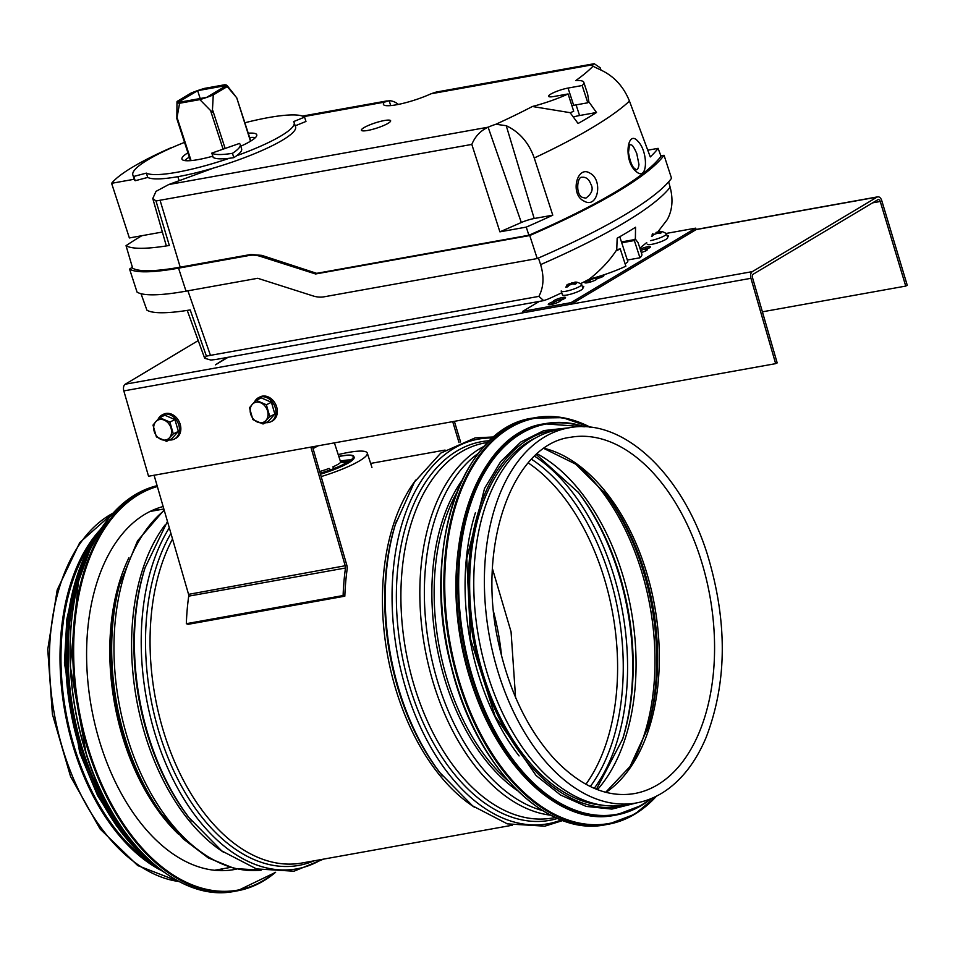 <?xml version="1.0" encoding="UTF-8"?>
<svg xmlns="http://www.w3.org/2000/svg" width="955" height="955" viewBox="0 0 955 955"><rect width="100%" height="100%" fill="white"/><g stroke="black" fill="none" stroke-linecap="round" stroke-linejoin="round"><path stroke-width="1.43" d="M91.632 542.524A189.03 114.027 79.8 0 0 148.896 861.482M568.762 427.864L558.15 429.762A190.57 114.958 79.8 0 0 488.984 678.79A190.57 114.958 79.8 0 0 625.501 804.91L636.114 803C648.17 800.803 659.356 795.742 669.67 787.803C684.866 775.949 697.019 759.141 706.139 737.403C727.268 682.312 727.638 621.192 707.261 554.043C681.894 473.131 622.159 417.06 568.762 427.864A190.57 114.958 79.8 0 0 489.294 635.743A190.57 114.958 79.8 0 0 636.114 803M99.535 530.431A190.57 114.958 79.8 0 0 75.23 753.077A190.57 114.958 79.8 0 0 160.512 870.065M154.352 509.528A185.043 111.616 -100.2 0 1 158.996 509.863M223.422 868.668A185.043 111.616 -100.2 0 1 219.173 870.602M236.768 869.026A185.043 111.616 -100.2 0 1 233.939 869.599A185.043 111.616 -100.2 0 1 101.373 747.132A185.043 111.616 -100.2 0 1 163.15 506.532M456.49 568.822A189.03 114.027 79.8 0 0 481.821 709.899M475.411 512.692A189.03 114.027 79.8 0 0 519.078 755.942M536.018 437.724A189.03 114.027 79.8 0 0 474.528 638.394A189.03 114.027 79.8 0 0 601.984 805.149M310.864 447.095L345.34 566.208A2.769 1.671 -100.2 0 1 345.483 567.998A193.34 116.629 79.8 0 0 343.108 595.538L186.332 623.687A193.34 116.629 -100.2 0 1 188.708 596.147A2.769 1.671 79.8 0 0 188.565 594.356L154.089 475.244M312.536 446.797L346.88 565.444A5.527 3.331 79.8 0 1 347.166 569.037A190.57 114.958 -100.2 0 0 344.827 596.183L343.108 595.538M344.827 596.183L188.04 624.331L186.332 623.687M460.585 441.974L454.377 421.334M452.706 421.632L459.021 442.607M315.771 446.224L312.631 447.143M313.049 448.564L318.218 445.782M319.818 445.496L323.673 444.803M338.798 456.371A32.267 5.718 162 0 1 353.851 456.466L354.126 457.338A32.267 5.718 162 0 1 320.462 474.205M338.213 454.604A46.091 8.165 162 0 1 367.281 453.064A46.091 8.165 162 0 1 321.155 476.581M330.585 469.812L329.105 468.416A18.73 3.319 162 0 1 319.686 471.495M342.678 462.471A26.728 4.739 162 0 1 343.824 462.351M345.985 463.127L340.828 462.113A18.73 3.319 162 0 1 338.034 464.297A18.73 3.319 162 0 1 332.806 466.911L334.369 468.392M334.023 468.523L332.806 466.911M353.851 456.466A32.267 5.718 162 0 1 348.491 461.898A32.267 5.718 162 0 1 320.212 473.334M340.362 461.205A18.431 3.259 162 0 1 341.042 461.814L341.15 461.217A18.73 3.319 162 0 0 340.135 460.501L348.265 461.695A26.883 4.763 162 0 1 348.432 461.719M346.462 462.865L341.042 461.814M342.081 460.776A31.646 5.599 162 0 1 351.058 459.916M347.274 462.411L341.15 461.217M338.834 456.502A31.646 5.599 162 0 1 353.266 456.657A31.646 5.599 162 0 1 348.014 461.981A31.646 5.599 162 0 1 320.188 473.226M250.497 141.209L236.709 97.756L227.218 86.595A26.418 4.679 -18 0 0 227.135 85.568A26.418 4.679 -18 0 0 224.735 84.756L204.442 88.397A26.418 4.679 -18 0 0 191.036 93.089L177.093 101.421A26.418 4.679 -18 0 0 176.985 101.863A26.418 4.679 -18 0 0 179.576 103.259L176.842 118.695L176.985 101.863M213.263 94.927L212.32 112.332L199.87 99.618A26.418 4.679 -18 0 0 213.263 94.927L227.218 86.595M190.463 160.643L176.842 118.695M206.674 97.35L177.737 102.555L197.637 90.665L226.574 85.461L206.674 97.35M200.18 98.52L197.637 90.665M179.576 103.259L199.87 99.618M752.48 277.559A2.769 1.671 -100.2 0 1 753.173 274.216L877.884 199.691A2.769 1.671 -100.2 0 1 878.242 199.559A2.769 1.671 -100.2 0 1 880.247 201.481L905.734 286.082L907.25 285.282L881.775 200.681A5.527 3.331 79.8 0 0 877.752 196.837A5.527 3.331 79.8 0 0 877.048 197.1L752.337 271.626A5.527 3.331 79.8 0 0 750.94 278.311L775.651 363.652L777.179 362.9L752.48 277.559M228.09 357.289L215.472 364.822L226.884 357.504M775.651 363.652L148.538 476.247L123.828 390.905A5.527 3.331 -100.2 0 1 125.224 384.22L198.234 340.589M762.4 311.819L905.734 286.082M169.322 439.969A13.513 10.624 -116.2 0 0 174.18 439.145L175.577 438.452A13.513 10.624 -116.2 0 0 180.22 424.426A13.513 10.624 -116.2 0 0 163.639 414.195L162.243 414.888A13.513 10.624 -116.2 0 0 158.029 419.364M174.18 439.145A13.513 10.624 -116.2 0 0 178.824 425.106A13.513 10.624 -116.2 0 0 162.243 414.888M159.736 417.693L164.785 415.198L174.944 419.591L178.358 431.409L171.625 438.834L166.576 441.317L169.405 437.868A10.756 8.452 -116.2 0 0 171.064 428.246A10.756 8.452 -116.2 0 0 164.272 420.14A10.756 8.452 -116.2 0 0 155.832 421.656A10.756 8.452 -116.2 0 0 154.173 431.278A10.756 8.452 -116.2 0 0 160.965 439.384A10.756 8.452 -116.2 0 0 169.405 437.868L173.309 433.892L169.883 422.074L159.736 417.693L155.832 421.656L153.003 425.106L156.417 436.924L166.576 441.317M169.883 422.074L174.944 419.591M173.309 433.892L178.358 431.409M265.8 422.647A13.513 10.624 -116.2 0 0 270.659 421.824L272.056 421.131A13.513 10.624 -116.2 0 0 275.625 404.311A13.513 10.624 -116.2 0 0 260.118 396.874L258.721 397.567A13.513 10.624 -116.2 0 0 254.507 402.031M270.659 421.824A13.513 10.624 -116.2 0 0 274.216 405.004A13.513 10.624 -116.2 0 0 258.721 397.567M256.215 400.36L261.264 397.877L271.423 402.27L274.837 414.088L268.104 421.513L263.055 423.996L265.884 420.546A10.756 8.452 -116.2 0 0 267.543 410.925A10.756 8.452 -116.2 0 0 260.751 402.819A10.756 8.452 -116.2 0 0 252.311 404.335A10.756 8.452 -116.2 0 0 250.652 413.957A10.756 8.452 -116.2 0 0 257.444 422.062A10.756 8.452 -116.2 0 0 265.884 420.546L269.788 416.571L266.361 404.753L256.215 400.36L252.311 404.335L249.482 407.785L252.896 419.603L263.055 423.996M266.361 404.753L271.423 402.27M269.788 416.571L274.837 414.088M522.731 311.33L570.971 302.663L571.436 304.108L523.197 312.763L522.731 311.33L539.348 301.398M571.436 304.108L696.147 229.582L695.682 228.15L666.136 233.45M619.771 236.733L627.781 261.419A10.756 1.91 162 0 1 625.059 263.747M601.805 275.529A6.458 1.146 162 0 1 601.901 275.577A4.608 0.812 162 0 1 603.87 275.625A4.608 0.812 162 0 1 601.602 277.141A4.608 0.812 162 0 1 596.935 278.55L597.03 278.848M601.901 275.577L602.307 276.831M602.116 276.914A6.458 1.146 -18 0 0 595.275 278.287L595.061 277.619M590.309 281.259L589.844 279.827L590.309 281.259A6.458 1.146 -18 0 0 586.525 282.895M596.935 278.55A6.458 1.146 162 0 1 597.03 278.681A6.458 1.146 162 0 1 591.252 281.761A6.458 1.146 162 0 1 584.758 282.668A6.458 1.146 162 0 1 589.844 279.827A4.608 0.812 162 0 1 587.97 279.887M595.275 278.287A4.608 0.812 -18 0 0 589.904 280.018M582.275 286.357A6.458 1.146 162 0 1 583.768 286.607A6.458 1.146 162 0 1 582.705 287.694M560.549 300.646L560.454 300.348A6.458 1.146 162 0 1 560.549 300.479A6.458 1.146 162 0 1 554.771 303.559A6.458 1.146 162 0 1 548.277 304.466A6.458 1.146 162 0 1 553.363 301.625L553.828 303.057A6.458 1.146 -18 0 0 550.056 304.693M553.363 301.625A6.458 1.146 162 0 1 553.255 301.494A6.458 1.146 162 0 1 559.045 298.414A6.458 1.146 162 0 1 565.527 297.506A6.458 1.146 162 0 1 560.454 300.348M564.226 298.724A6.458 1.146 -18 0 0 557.744 300.479A6.458 1.146 -18 0 0 553.733 302.771M649.054 248.037A6.458 1.146 -18 0 0 640.662 250.604M640.196 249.171A6.458 1.146 162 0 1 646.619 246.963A6.458 1.146 162 0 1 650.355 246.82A6.458 1.146 162 0 1 645.282 249.661L645.687 250.914L645.282 249.661A4.608 0.812 162 0 1 647.251 249.709A4.608 0.812 162 0 1 641.259 252.442M667.103 235.67A6.458 1.146 162 0 1 668.596 235.921A6.458 1.146 162 0 1 667.533 237.007M695.682 228.15L570.971 302.663M650.474 240.612A10.756 1.91 -18 0 0 661.302 237.318A10.756 1.91 -18 0 0 666.495 233.82A10.756 1.91 -18 0 0 666.375 233.653C663.2 231.659 660.812 230.991 659.237 231.647M656.431 233.486L656.085 232.399L658.067 232.005L655.99 232.447M651.489 236.291L654.127 234.369A3.725 0.657 -18 0 0 657.147 233.307L660.072 233.498L661.397 232.698L658.484 232.519A3.725 0.657 -18 0 0 657.923 232.101L660 231.659M647.263 244.205A10.756 1.91 -18 0 0 651.68 244.349A10.756 1.91 -18 0 0 662.519 241.054A10.756 1.91 -18 0 0 667.712 237.568L666.495 233.82M657.147 233.307L654.127 234.369M561.218 290.941A10.756 1.91 -18 0 0 561.218 291.156A10.756 1.91 -18 0 0 565.635 291.299A10.756 1.91 -18 0 0 576.474 288.004A10.756 1.91 -18 0 0 581.667 284.518A10.756 1.91 -18 0 0 581.547 284.339C578.372 282.346 575.984 281.689 574.409 282.334M567.365 285.402L566.804 284.996A3.725 0.657 -18 0 0 567.365 285.402L565.73 287.18L567.652 286.834L569.299 285.056A3.725 0.657 -18 0 0 572.32 284.005L575.244 284.184L576.569 283.384L573.657 283.205A3.725 0.657 -18 0 0 573.096 282.787L575.173 282.346M571.603 284.172L571.257 283.086L573.239 282.692L568.141 284.196M561.218 291.156L562.435 294.904A10.756 1.91 -18 0 0 566.852 295.047A10.756 1.91 -18 0 0 577.691 291.741A10.756 1.91 -18 0 0 582.884 288.255L581.667 284.518M572.32 284.005L569.299 285.056M501.554 655.99A170.814 103.044 79.8 0 0 493.747 612.501M172.401 147.44L171.303 147.643A142.868 25.296 -18 0 0 111.616 183.312L129.367 237.95L162.362 232.029M111.616 183.312L134.225 179.254A90.94 16.104 -18 0 0 134.261 179.337A90.94 16.104 -18 0 0 135.192 180.734L147.75 177.427A78.656 13.931 -18 0 0 231.385 162.374A78.656 13.931 -18 0 0 295.561 126.931L294.152 122.622A78.656 13.931 -18 0 0 293.555 121.619L304.561 117.143L305.97 121.452L295.202 125.833M249.637 137.52A39.322 6.96 162 0 1 255.415 137.592M184.685 160.571A39.322 6.96 162 0 1 189.317 157.121M190.033 160.667A32.267 5.718 162 0 1 190.272 160.034M179.158 180.71L177.845 176.687M211.807 153.122A61.454 10.887 -18 0 0 232.447 153.337A61.454 10.887 -18 0 0 240.218 144.527A61.454 10.887 -18 0 0 239.442 143.453L211.807 153.122L213.216 157.432A61.454 10.887 -18 0 0 229.367 158.267A61.454 10.887 -18 0 0 233.844 157.647A61.454 10.887 -18 0 0 236.589 155.749A61.454 10.887 -18 0 0 241.615 148.837L240.218 144.527M232.447 153.337L233.844 157.647M184.53 142.367A90.94 16.104 -18 0 0 132.852 175.028A90.94 16.104 -18 0 0 133.796 176.424L146.342 173.118L147.75 177.427M133.796 176.424L135.192 180.734M236.589 155.749A78.656 13.931 -18 0 0 294.152 122.622M146.342 173.118A78.656 13.931 -18 0 0 229.367 158.267M304.561 117.143A90.94 16.104 -18 0 0 244.85 122.765M248.24 133.211A39.322 6.96 162 0 1 256.752 134.774A39.322 6.96 162 0 1 240.767 146.211M212.798 156.178A39.322 6.96 162 0 1 181.951 159.079A39.322 6.96 162 0 1 187.92 152.8M431.015 93.781L592.577 64.773L594.201 63.71L436.125 92.086L431.015 93.781A31.336 5.551 162 0 1 400.575 103.94A31.336 5.551 162 0 1 383.409 104.382A31.336 5.551 162 0 1 384.459 102.137L389.139 100.717A30.727 18.539 -100.2 0 1 397.937 104.047L398.08 104.465M594.201 63.71L600.158 67.733L601.017 70.085M589.163 279.254A44.551 7.891 -18 0 0 625.859 266.194L620.249 248.945A44.551 7.891 162 0 1 616.966 250.437L616.751 249.756C609.911 260.333 600.719 270.17 589.163 279.254A274.395 48.586 -18 0 1 580.604 283.635M616.751 249.756L617.157 238.225A302.269 53.528 -18 0 0 635.553 227.23L635.373 239.442A44.551 7.891 162 0 1 634.347 240.529L639.957 257.778A44.551 7.891 -18 0 0 641.844 254.221L638.131 242.809L635.159 238.762M538.441 258.005L540.614 264.619A303.905 53.814 -18 0 0 670.147 187.216C673.323 199.571 672.344 210.398 667.211 219.698L657.792 231.981M540.614 264.619C544.266 276.687 543.693 287.276 538.871 296.384L210.446 355.356L206.411 356.167L204.68 358.268L210.828 360.059L216.367 359.39L543.693 300.622L538.871 296.384M561.743 292.791A274.395 48.586 -18 0 1 548.122 299.046L543.693 300.622M213.645 168.02L168.737 184.542L156.011 191.37L152.776 198.521L155.987 200.98L471.818 144.42L499.907 231.85L521.335 222.503A12.296 2.173 162 0 1 534.191 218.516L552.766 215.185L534.251 157.993C528.855 142.761 519.52 132.005 506.245 125.714L495.908 124.257A272.247 48.216 -18 0 0 532.389 106.494L570.35 112.714A42.474 7.521 -18 0 0 573.692 111.21L568.082 93.948L553.96 96.491A13.06 2.316 -18 0 1 548.588 96.312A13.06 2.316 -18 0 1 554.903 92.074A13.06 2.316 -18 0 1 568.058 88.063L582.18 85.532A42.474 7.521 -18 0 0 583.803 82.309A42.474 7.521 -18 0 0 575.817 80.542A272.247 48.216 -18 0 0 592.983 66.241A15.853 2.805 162 0 1 592.231 65.728A15.853 2.805 162 0 1 592.482 64.892L592.971 66.241L600.05 69.655C613.647 75.755 623.46 86.237 629.464 101.099L650.271 156.93A303.881 53.814 162 0 0 658.102 148.347L647.765 150.198M532.389 106.494A42.474 7.521 -18 0 0 568.082 93.948M582.18 85.532L587.791 102.782A42.474 7.521 -18 0 0 588.758 101.708L596.493 112.499A300.121 53.146 162 0 1 578.085 123.493L570.517 113.227M588.925 102.221L587.647 94.139L583.803 82.309M471.818 144.42C475.136 136.386 480.568 130.644 488.112 127.194L521.335 222.503M495.908 124.257A15.853 2.805 -18 0 0 488.506 127.027M367.723 130.441A15.364 2.722 162 0 1 361.396 130.238A15.364 2.722 162 0 1 375.172 122.909A15.364 2.722 162 0 1 390.619 120.748A15.364 2.722 162 0 1 383.194 125.726A15.364 2.722 162 0 1 367.723 130.441M499.907 231.85L526.265 227.111L528.879 235.24L316.666 273.333L261.849 255.379L250.831 254.484L180.209 267.161A121.369 21.488 162 0 1 132.661 268.224L126.036 245.686A120.533 21.344 -18 0 0 169.322 245.459A8.392 1.48 162 0 1 166.158 245.292L152.776 198.521M528.879 235.24A304.179 53.862 162 0 0 661.027 156.274L658.102 148.347M141.018 293.698L146.903 310.148A120.64 21.368 -18 0 0 190.2 309.921L206.411 356.167M670.147 187.216L668.643 181.844M627.34 260.047L639.957 257.778M660.872 155.844L664.047 155.283A307.247 54.411 162 0 1 529.739 235.539L537.223 258.542L324.139 296.802A30.727 23.899 59.1 0 1 313.073 295.931L257.719 278.287L186.022 291.156A124.437 22.037 -18 0 1 137.054 292.111L129.582 269.095A268.844 47.607 162 0 1 132.363 267.221M129.582 269.095A124.437 22.037 162 0 0 178.549 268.152L249.171 255.474A30.727 23.899 59.1 0 1 260.249 256.334L315.592 273.978L529.739 235.539M316.666 273.333L315.592 273.978M537.223 258.542A307.247 54.411 -18 0 0 671.532 178.287L664.047 155.283M141.853 235.706A265.765 47.07 -18 0 0 126.036 245.686M552.766 215.185A303.881 53.814 162 0 1 526.265 227.111M635.839 171.22C623.352 160.965 627.208 129.08 637.689 141.03C648.66 151.535 647.956 182.727 635.839 171.22M584.15 201.147C569.598 194.689 576.916 164.845 589.88 173.118C603.369 179.791 598.033 209.276 584.15 201.147M596.493 112.499L579.554 115.531A17.047 3.02 -18 0 0 573.633 116.904M587.791 102.782L573.668 105.325A13.06 2.316 -18 0 0 571.902 105.683M616.787 249.565L620.249 248.945M621.454 241.937L635.373 239.442M621.729 242.785L634.347 240.529M636.376 169.799L636.531 169.787C637.868 169.202 638.68 167.412 638.943 164.439L636.758 153.528C631.697 142.271 631.625 145.852 629.834 144.468M585.869 198.151C591.957 193.614 593.604 188.935 590.811 184.088C588.925 179.098 585.976 176.83 581.953 177.284M456.526 493.055A182.524 110.1 79.8 0 0 508.203 780.927M461.719 480.843A183.42 110.649 79.8 0 0 517.335 790.573M478.395 453.315A188.768 113.872 79.8 0 0 429.225 646.535A188.768 113.872 79.8 0 0 542.536 810.58M484.424 446.152A190.57 114.958 79.8 0 0 424.748 647.335A190.57 114.958 79.8 0 0 550.677 815.188M488.065 442.344L485.283 442.845A190.57 114.958 79.8 0 0 405.815 650.737A190.57 114.958 79.8 0 0 552.635 817.993L555.428 817.492M489.748 440.709A192.373 116.044 79.8 0 0 401.327 651.537A192.373 116.044 79.8 0 0 557.577 818.435M492.732 437.987A195.441 117.895 79.8 0 0 397.101 652.301A195.441 117.895 79.8 0 0 561.313 819.963M396.564 520.702A195.441 117.895 79.8 0 0 395.955 522.6L395.955 522.6A195.441 117.895 79.8 0 0 441.15 774.29L441.15 774.29A195.441 117.895 79.8 0 0 442.368 775.866M493.938 436.936L475.124 437.891L440.768 453.1L414.458 482.06L395.275 524.761A192.373 116.044 79.8 0 0 439.754 772.5L472.594 805.865L507.332 823.867L544.839 826.171L562.817 820.512M415.747 480.102A190.57 114.958 79.8 0 0 387.348 654.056A190.57 114.958 79.8 0 0 474.492 807.25M172.533 538.978A190.57 114.958 79.8 0 0 171.781 754.963A190.57 114.958 79.8 0 0 301.792 863.034L512.405 825.216M170.933 533.427A192.373 116.044 79.8 0 0 170.993 764.788A192.373 116.044 79.8 0 0 313.968 860.849M169.31 527.805A195.441 117.895 79.8 0 0 169.25 771.473A195.441 117.895 79.8 0 0 321.716 859.452M323.554 859.118L293.997 871.211L256.489 868.907L221.751 850.893L188.911 817.54A192.373 116.044 79.8 0 1 144.432 569.801L145.112 567.64A195.441 117.895 79.8 0 0 190.296 819.33L190.296 819.33A195.441 117.895 79.8 0 0 191.525 820.906M164.905 525.143A190.57 114.958 79.8 0 0 136.493 699.084A190.57 114.958 79.8 0 0 223.637 852.29M164.272 510.436A190.57 114.958 79.8 0 0 124.747 728.45A190.57 114.958 79.8 0 0 261.204 870.16L234.655 868.561L208.274 857.912L183.288 838.956L160.75 812.669A188.684 113.812 79.8 0 1 119.721 584.162L137.544 540.876L164.141 509.958M119.721 584.162L118.766 587.743A183.217 110.517 79.8 0 0 158.602 809.649L160.75 812.669M128.925 557.696A182.274 109.956 79.8 0 0 178.585 834.276M700.111 557.063A180.984 109.168 79.8 0 0 570.457 437.295C513.193 444.099 476.008 544.995 498.594 643.264C509.23 691.587 528.115 730.468 555.237 759.941C581.368 786.777 607.762 797.986 634.43 793.569A180.984 109.168 79.8 0 0 700.111 557.063M606.031 792.34A180.984 109.168 79.8 0 0 644.876 566.984A180.984 109.168 79.8 0 0 544.255 448.325M605.697 792.256L630.049 766.519L647.609 728.51A182.333 109.992 79.8 0 0 643.049 567.007A182.333 109.992 79.8 0 0 605.446 493.699L575.769 464.178L543.98 448.516M647.013 730.372A187.681 113.215 79.8 0 0 641.736 566.04A187.681 113.215 79.8 0 0 604.24 492.159M633.081 761.684A189.03 114.027 79.8 0 0 639.91 566.064A189.03 114.027 79.8 0 0 580.282 467.652M597.472 789.63A189.03 114.027 79.8 0 0 620.977 569.467A189.03 114.027 79.8 0 0 537.188 453.84M596.445 789.236L622.708 738.931A191.287 115.388 79.8 0 0 617.921 569.502A191.287 115.388 79.8 0 0 578.479 492.589L536.364 454.568M622.362 740.006A194.354 117.238 79.8 0 0 617.169 568.941A194.354 117.238 79.8 0 0 577.787 491.706M594.249 788.329A194.354 117.238 79.8 0 0 612.06 569.86A194.354 117.238 79.8 0 0 534.621 456.18M590.297 786.526A191.287 115.388 79.8 0 0 607.989 571.281A191.287 115.388 79.8 0 0 531.529 459.248M585.916 784.27A189.03 114.027 79.8 0 0 602.51 572.773A189.03 114.027 79.8 0 0 528.211 462.889M112.953 513.205A190.57 114.958 79.8 0 0 54.316 713.839A190.57 114.958 79.8 0 0 179.086 881.549M275.076 872.285A205.934 124.222 -100.2 0 1 90.092 753.877A205.934 124.222 -100.2 0 1 157.348 486.513M275.541 872.309A206.543 124.592 -100.2 0 1 237.258 890.848A206.543 124.592 -100.2 0 1 89.281 754.163A206.543 124.592 -100.2 0 1 157.169 485.88M86.607 754.641A206.543 124.592 -100.2 0 1 157.109 485.677L131.563 496.994L109.264 517.503L91.25 546.2L78.382 581.702L70.228 666.077L86.356 754.629C113.967 842.895 178.895 902.976 234.572 891.325A206.543 124.592 -100.2 0 1 86.607 754.641M135.347 845.247A205.97 124.246 -100.2 0 1 86.439 754.534A205.97 124.246 -100.2 0 1 84.577 562.459M135.514 845.712A198.258 119.59 -100.2 0 1 83.873 753.256A198.258 119.59 -100.2 0 1 84.577 561.97M149.625 860.407A198.867 119.96 -100.2 0 1 83.061 753.543A198.867 119.96 -100.2 0 1 92.683 543.288M163.532 871.867A198.867 119.96 -100.2 0 1 81.569 753.817A198.867 119.96 -100.2 0 1 101.731 527.697M132.888 846.023A198.306 119.626 -100.2 0 1 81.39 753.722A198.306 119.626 -100.2 0 1 81.999 562.591M452.455 505.279A205.934 124.222 79.8 0 0 500.145 770.876M605.661 824.702C545.401 837.678 475.017 765.516 451.381 667.044C420.152 552.754 460.847 427.398 532.651 418.111A206.543 124.592 79.8 0 0 446.522 643.431A206.543 124.592 79.8 0 0 605.661 824.702L608.335 824.225A206.543 124.592 79.8 0 0 634.657 814.257A206.543 124.592 79.8 0 0 656.503 796.136M590.262 427.207A206.543 124.592 79.8 0 0 535.337 417.633A206.543 124.592 79.8 0 0 449.196 642.942A206.543 124.592 79.8 0 0 608.335 824.225L634.777 814.209L656.694 796.04M589.653 427.136A205.97 124.246 79.8 0 0 446.988 622.266A205.97 124.246 79.8 0 0 634.956 813.624A205.97 124.246 79.8 0 0 655.954 796.41M467.174 507.738A198.258 119.59 79.8 0 0 513.074 763.451M614.674 815.284C556.646 827.77 488.888 758.294 466.124 663.474C436.053 553.458 475.232 432.758 544.386 423.805A198.867 119.96 79.8 0 0 461.456 640.745A198.867 119.96 79.8 0 0 614.674 815.284L616.166 815.009A198.867 119.96 79.8 0 0 641.497 805.423A198.867 119.96 79.8 0 0 651.441 798.476M584.699 426.778A198.867 119.96 79.8 0 0 545.878 423.543A198.867 119.96 79.8 0 0 462.948 640.483A198.867 119.96 79.8 0 0 616.166 815.009L641.629 805.375L651.597 798.404M583.672 426.742A198.306 119.626 79.8 0 0 462.399 632.198A198.306 119.626 79.8 0 0 641.808 804.814A198.306 119.626 79.8 0 0 650.486 798.858M562.185 429.046A191.191 115.328 79.8 0 0 473.25 638.632A191.191 115.328 79.8 0 0 629.536 804.182M345.483 567.998L188.708 596.147M346.88 565.444L188.565 594.356M191.072 160.595L177.093 117.584M210.864 111.52L223.1 149.171M225.129 148.455L212.893 110.804M750.94 278.311L123.828 390.905M752.337 271.626L125.224 384.22M877.048 197.1L696.147 229.582M872.595 202.854L880.247 201.481M658.866 233.259L658.616 232.495M652.528 236.076L652.098 234.775M653.316 235.026L652.826 233.533M574.039 283.945L573.788 283.181M567.7 286.763L567.27 285.461M568.488 285.712L567.998 284.22M389.139 100.717L390.714 105.575M534.251 157.993A301.756 53.432 -18 0 0 629.464 101.099M303.75 116.629L384.459 102.137M168.737 184.542L488.112 127.194M160.094 200.395L180.209 267.161M155.987 200.98L169.322 245.459M187.908 290.821L210.446 355.356M261.849 255.379L260.249 256.334M250.831 254.484L249.171 255.474M178.549 268.152L186.022 291.156M506.245 125.714L534.191 218.516M579.554 115.531L576.092 104.883M573.668 105.325L568.058 88.063M370.647 463.426L445.054 450.068M145.112 567.64L167.459 521.442M214.529 870.268L230.334 867.427M150.102 511.462L163.854 508.991M113.227 512.907L79.766 542.547L57.193 589.939L47.75 649.472L52.406 714.209L70.563 776.499L100.12 829.012L137.771 865.588L179.445 881.74M275.613 872.321L237.258 890.848L234.572 891.325M164.535 872.595L139.275 852.839L116.307 825.562L81.318 753.805L67.59 690.656L66.683 627.399L78.716 570.744L102.424 526.659M121.201 832.259L97.697 795.79L79.707 752.624L64.451 663.033L66.826 619.294L75.827 579.554M532.651 418.111L562.698 417.657L590.476 427.231M544.386 423.805L584.866 426.778M569.049 427.804L543.932 430.562L520.773 442.034L500.683 461.623L484.555 488.399L466.768 558.305L470.54 639.134L495.12 716.19L536.101 775.544L560.537 795.026L586.191 806.414L611.892 809.1L636.4 802.952M334.405 442.869L340.708 462.268M371.949 467.437L367.281 453.064M227.135 85.568L234.918 95.416M250.783 141.042L236.721 97.756M696.111 229.451L877.752 196.837M652.886 235.527L652.516 234.357M657.852 233.235L657.601 232.459M568.058 286.214L567.688 285.044M573.024 283.922L572.773 283.146M492.482 568.834L511.068 631.84L515.557 697.365M132.852 175.028L134.261 179.337M639.862 248.133L646.726 242.57M204.68 358.268L187.228 310.399M302.472 116.08L387.193 100.872M636.531 169.787L634.991 168.808C632.234 167.125 630.073 161.67 628.486 152.442L629.548 144.503M585.857 198.139L583.159 197.625C575.006 195.608 577.238 176.042 581.953 177.308"/></g></svg>
